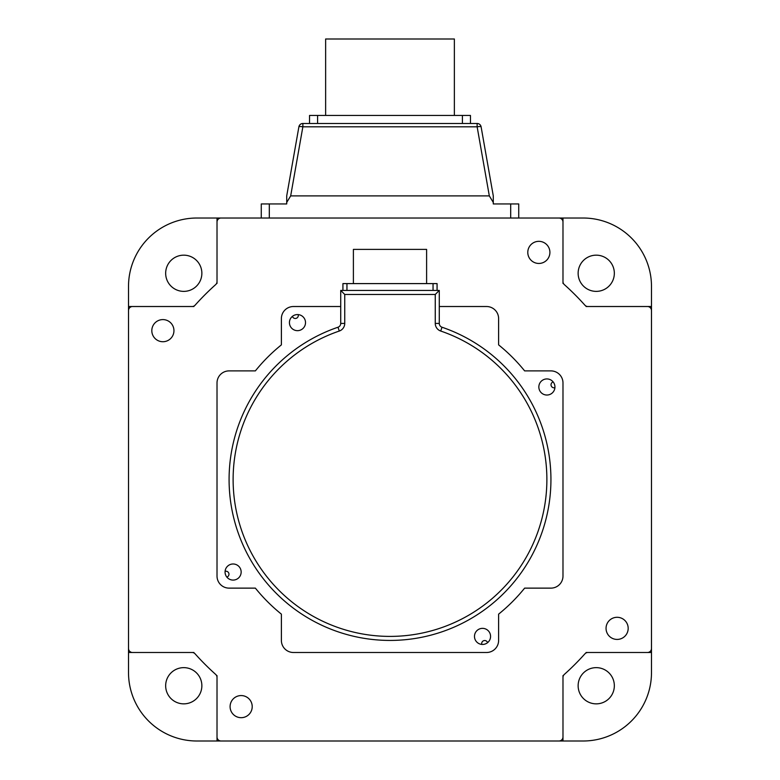 <?xml version="1.0" encoding="UTF-8"?>
<svg xmlns="http://www.w3.org/2000/svg" width="780" height="780" viewBox="0 0 780 780"><rect width="100%" height="100%" fill="white"/><g stroke="black" fill="none" stroke-linecap="round" stroke-linejoin="round"><path stroke-width="1.17" d="M538.843 386.987A8.044 8.044 0 0 0 546.897 395.031A8.044 8.044 0 0 0 554.941 386.987A8.044 8.044 0 0 0 546.897 378.934A8.044 8.044 0 0 0 538.843 386.987M474.484 636.402A8.044 8.044 0 0 0 482.527 644.446A8.044 8.044 0 0 0 490.571 636.402A8.044 8.044 0 0 0 482.527 628.358A8.044 8.044 0 0 0 474.484 636.402M225.059 572.033A8.044 8.044 0 0 0 233.103 580.086A8.044 8.044 0 0 0 241.156 572.033A8.044 8.044 0 0 0 233.103 563.989A8.044 8.044 0 0 0 225.059 572.033M289.429 322.618A8.044 8.044 0 0 0 297.473 330.661A8.044 8.044 0 0 0 305.516 322.618A8.044 8.044 0 0 0 297.473 314.574A8.044 8.044 0 0 0 289.429 322.618M229.086 479.515A160.914 160.914 0 0 1 337.994 327.229A4.027 4.027 0 0 0 340.723 323.417L340.723 290.433L344.74 294.46L344.74 323.417A8.044 8.044 0 0 1 339.3 331.032A156.897 156.897 0 0 0 390 636.402A156.897 156.897 0 0 0 440.7 331.032A8.044 8.044 0 0 1 435.26 323.417L435.26 294.46L439.276 290.433L439.276 323.417A4.027 4.027 0 0 0 442.006 327.229A160.914 160.914 0 0 1 390 640.429A160.914 160.914 0 0 1 229.086 479.515A160.914 160.914 0 0 0 390 640.429A160.914 160.914 0 0 0 442.006 327.229L440.7 331.032M340.723 290.433L439.276 290.433M340.723 306.52L293.446 306.52A12.071 12.071 0 0 0 281.385 318.591L281.385 344.877A172.984 172.984 0 0 0 255.372 370.89A172.984 172.984 0 0 1 281.385 344.877A172.984 172.984 0 0 0 255.372 370.89L229.086 370.89A12.071 12.071 0 0 0 217.016 382.96L217.016 576.059A12.071 12.071 0 0 0 229.086 588.13L255.372 588.13A172.984 172.984 0 0 0 281.385 614.143A172.984 172.984 0 0 1 255.372 588.13A172.984 172.984 0 0 0 281.385 614.143L281.385 640.429A12.071 12.071 0 0 0 293.446 652.499L486.554 652.499A12.071 12.071 0 0 0 498.615 640.429L498.615 614.143A172.984 172.984 0 0 0 524.628 588.13A172.984 172.984 0 0 1 498.615 614.143A172.984 172.984 0 0 0 524.628 588.13L550.914 588.13A12.071 12.071 0 0 0 562.984 576.059L562.984 382.96A12.071 12.071 0 0 0 550.914 370.89L524.628 370.89A172.984 172.984 0 0 0 498.615 344.877L498.615 318.591A12.071 12.071 0 0 0 486.554 306.52L439.276 306.52M498.615 318.591L498.615 344.877L498.615 318.591M562.984 382.96L562.984 576.059L562.984 382.96M550.914 588.13L524.628 588.13L550.914 588.13M486.554 652.499L293.446 652.499L486.554 652.499M281.385 640.429L281.385 614.143L281.385 640.429M217.016 576.059L217.016 382.96L217.016 576.059M614.338 273.273A18.106 18.106 0 0 1 596.232 291.379A18.106 18.106 0 0 1 578.136 273.273A18.106 18.106 0 0 1 596.232 255.167A18.106 18.106 0 0 1 614.338 273.273M201.864 273.273A18.106 18.106 0 0 1 183.768 291.379A18.106 18.106 0 0 1 165.662 273.273A18.106 18.106 0 0 1 183.768 255.167A18.106 18.106 0 0 1 201.864 273.273M201.864 685.747A18.106 18.106 0 0 1 183.768 703.852A18.106 18.106 0 0 1 165.662 685.747A18.106 18.106 0 0 1 183.768 667.641A18.106 18.106 0 0 1 201.864 685.747M614.338 685.747A18.106 18.106 0 0 1 596.232 703.852A18.106 18.106 0 0 1 578.136 685.747A18.106 18.106 0 0 1 596.232 667.641A18.106 18.106 0 0 1 614.338 685.747M562.984 283.413L562.984 218.02L518.729 218.02L518.729 203.941L493.282 203.941L493.282 202.429L489.323 195.897L477.136 126.808A4.027 0.692 -10 0 1 481.104 126.808A4.027 4.027 0 0 0 477.136 123.484L302.864 123.484A4.027 4.027 0 0 0 298.896 126.808A4.027 0.692 10 0 1 302.864 126.808L290.677 195.897L489.323 195.897M290.677 195.897L286.718 202.429L286.718 203.941L261.271 203.941L261.271 218.02L196.901 218.02A68.386 68.386 0 0 0 128.515 286.406L128.515 672.614A68.386 68.386 0 0 0 196.901 741L583.099 741A68.386 68.386 0 0 0 651.485 672.614L651.485 306.52L586.092 306.52M562.984 218.02L583.099 218.02A68.386 68.386 0 0 1 651.485 286.406L651.485 306.52M562.984 741L562.984 675.607M564.33 674.417A261.485 261.485 0 0 0 584.902 653.835A4.027 4.027 0 0 1 587.905 652.499A4.027 4.027 0 0 0 584.902 653.835A261.485 261.485 0 0 1 564.33 674.417A4.027 4.027 0 0 0 562.984 677.41A4.027 4.027 0 0 1 564.33 674.417A4.027 4.027 0 0 0 562.984 677.41L562.984 736.973A4.027 4.027 0 0 1 558.967 741L221.032 741A4.027 4.027 0 0 1 217.016 736.973L217.016 677.41A4.027 4.027 0 0 0 215.67 674.417A4.027 4.027 0 0 1 217.016 677.41A4.027 4.027 0 0 0 215.67 674.417A261.485 261.485 0 0 1 195.097 653.835A261.485 261.485 0 0 0 215.67 674.417M586.092 652.499L651.485 652.499M217.016 675.607L217.016 741M217.016 218.02L217.016 283.413M215.67 284.602A261.485 261.485 0 0 0 195.097 305.185A4.027 4.027 0 0 1 192.095 306.52A4.027 4.027 0 0 0 195.097 305.185A261.485 261.485 0 0 1 215.67 284.602A4.027 4.027 0 0 0 217.016 281.609A4.027 4.027 0 0 1 215.67 284.602A4.027 4.027 0 0 0 217.016 281.609L217.016 222.047A4.027 4.027 0 0 1 221.032 218.02L558.967 218.02A4.027 4.027 0 0 1 562.984 222.047L562.984 281.609A4.027 4.027 0 0 0 564.33 284.602A4.027 4.027 0 0 1 562.984 281.609L562.984 222.047L562.984 281.609A4.027 4.027 0 0 0 564.33 284.602A261.485 261.485 0 0 1 584.902 305.185A4.027 4.027 0 0 0 587.905 306.52A4.027 4.027 0 0 1 584.902 305.185A4.027 4.027 0 0 0 587.905 306.52L647.468 306.52A4.027 4.027 0 0 1 651.485 310.547L651.485 648.472A4.027 4.027 0 0 1 647.468 652.499L587.905 652.499A4.027 4.027 0 0 0 584.902 653.835M193.908 306.52L128.515 306.52M128.515 652.499L193.908 652.499M628.183 628.358A11.066 11.066 0 0 1 617.117 639.425A11.066 11.066 0 0 1 606.05 628.358A11.066 11.066 0 0 1 617.117 617.292A11.066 11.066 0 0 1 628.183 628.358M252.213 706.631A11.066 11.066 0 0 1 241.156 717.688A11.066 11.066 0 0 1 230.09 706.631A11.066 11.066 0 0 1 241.156 695.565A11.066 11.066 0 0 1 252.213 706.631M173.95 330.661A11.066 11.066 0 0 1 162.883 341.728A11.066 11.066 0 0 1 151.817 330.661A11.066 11.066 0 0 1 162.883 319.595A11.066 11.066 0 0 1 173.95 330.661M549.91 252.388A11.066 11.066 0 0 1 538.843 263.455A11.066 11.066 0 0 1 527.787 252.388A11.066 11.066 0 0 1 538.843 241.332A11.066 11.066 0 0 1 549.91 252.388M195.097 653.835A4.027 4.027 0 0 0 192.095 652.499A4.027 4.027 0 0 1 195.097 653.835A4.027 4.027 0 0 0 192.095 652.499L132.532 652.499A4.027 4.027 0 0 1 128.515 648.472L128.515 310.547A4.027 4.027 0 0 1 132.532 306.52L192.095 306.52A4.027 4.027 0 0 0 195.097 305.185M227.068 218.02L221.032 218.02L227.068 218.02M651.485 316.582L651.485 310.547L651.485 316.582M128.515 642.437L128.515 648.472L128.515 642.437M552.932 741L558.967 741L552.932 741M554.911 387.68A3.013 3.013 0 0 1 552.562 382.171A3.013 3.013 0 0 1 553.147 381.917M481.825 644.417A3.013 3.013 0 0 1 487.334 642.067A3.013 3.013 0 0 1 487.598 642.652M227.438 576.849A3.013 3.013 0 0 0 225.089 571.34A3.013 3.013 0 0 1 227.438 576.849A3.013 3.013 0 0 1 226.853 577.102M298.174 314.603A3.013 3.013 0 0 1 292.666 316.953A3.013 3.013 0 0 1 292.402 316.368M325.63 115.44L325.63 39L454.369 39L454.369 115.44M309.543 123.484L309.543 115.44L470.457 115.44L470.457 123.484M286.718 202.429L286.718 195.897L298.896 126.808A4.027 4.027 0 0 1 302.864 123.484L302.864 126.808L477.136 126.808L477.136 123.484A4.027 4.027 0 0 1 481.104 126.808L493.282 195.897L493.282 202.429M493.282 195.897L481.104 126.808M353.389 283.598L353.389 249.395L426.611 249.395L426.611 283.598M433.046 290.433L433.046 283.598L437.073 283.598L437.073 290.433M433.046 283.598L346.954 283.598L346.954 290.433M342.927 290.433L342.927 283.598L346.954 283.598M344.74 323.417L340.723 323.417A4.027 4.027 0 0 1 337.994 327.229L339.3 331.032M435.26 294.46L344.74 294.46M435.26 323.417L439.276 323.417M317.587 115.44L317.587 123.484M462.413 123.484L462.413 115.44M269.315 203.941L269.315 218.02M510.685 218.02L510.685 203.941"/></g></svg>
